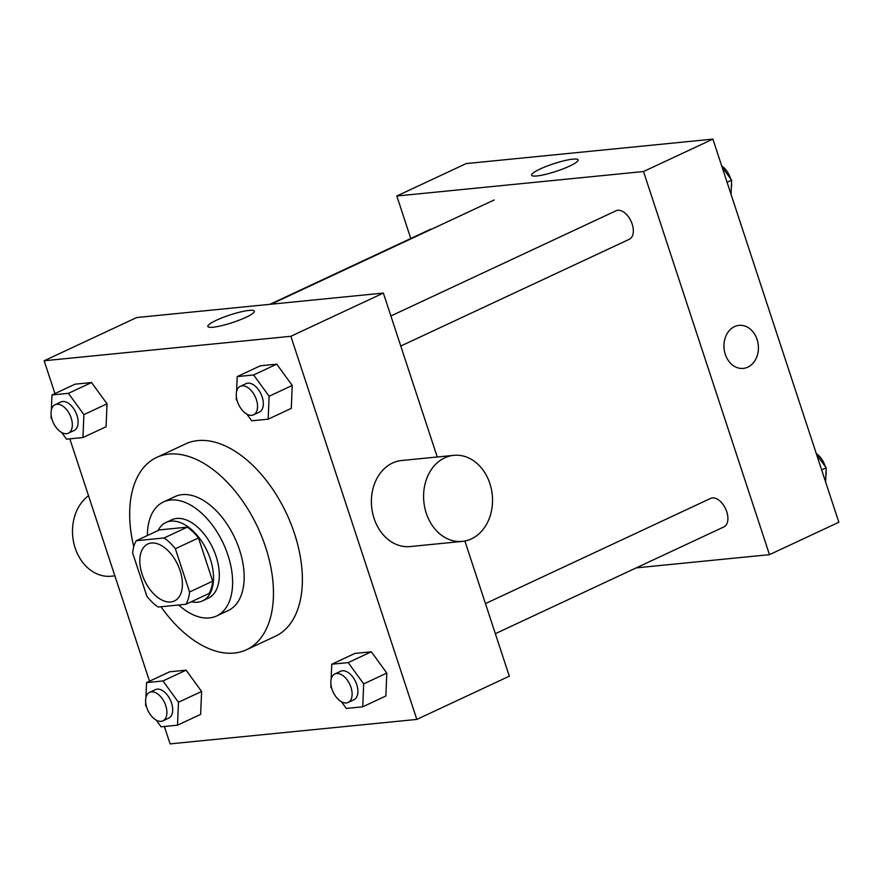 <?xml version="1.0" encoding="UTF-8"?>
<svg xmlns="http://www.w3.org/2000/svg" width="883" height="883" viewBox="0 0 883 883"><rect width="100%" height="100%" fill="white"/><g stroke="black" fill="none" stroke-linecap="round" stroke-linejoin="round"><path stroke-width="1.32" d="M180.088 570.617A31.446 18.366 65 0 1 174.415 600.981A31.446 18.366 65 0 1 144.47 580.263A31.446 18.366 65 0 1 147.803 544.005A31.446 18.366 65 0 1 180.088 570.617M164.128 537.957L136.291 540.716A42.229 24.669 65 0 0 132.649 553.001L146.865 596.224A42.229 24.669 65 0 0 158.09 607.029L185.927 604.27A42.229 24.669 65 0 0 189.569 591.996L175.353 548.762A42.229 24.669 65 0 0 164.128 537.957L187.251 527.151L159.415 529.921L136.291 540.716M189.569 591.996L212.693 581.191A42.229 24.669 65 0 1 209.05 593.464L185.927 604.27M212.693 581.191L198.476 537.957L175.353 548.762M187.251 527.151A42.229 24.669 65 0 1 198.476 537.957M191.324 601.753A43.234 25.254 -115 0 0 197.56 602.217A43.234 25.254 -115 0 0 202.538 600.859A43.234 25.254 -115 0 0 207.119 551.003A43.234 25.254 -115 0 0 165.938 522.515A43.234 25.254 -115 0 0 158.057 530.551M165.938 522.515L171.71 519.822A43.234 25.254 65 0 1 216.114 556.4A43.234 25.254 65 0 1 208.322 598.166L202.538 600.859M178.664 604.987A62.892 36.733 -115 0 0 209.392 617.934A62.892 36.733 -115 0 0 216.633 615.97A62.892 36.733 -115 0 0 223.3 543.442A62.892 36.733 -115 0 0 163.399 502.008A62.892 36.733 -115 0 0 147.395 535.528M216.633 615.97L228.2 610.561A62.892 36.733 -115 0 0 234.856 538.045A62.892 36.733 -115 0 0 174.955 496.61L163.399 502.008M160.971 606.742A106.126 61.987 -115 0 0 234.282 653.056A106.126 61.987 -115 0 0 246.5 649.745A106.126 61.987 -115 0 0 257.737 527.35A106.126 61.987 -115 0 0 156.655 457.438A106.126 61.987 -115 0 0 133.763 546.72M156.655 457.438L185.562 443.928A106.126 61.987 65 0 1 294.536 533.729A106.126 61.987 65 0 1 275.408 636.235L246.5 649.745M156.225 720.131L161.081 726.808L177.516 725.175L200.64 714.38L201.6 691.455L186.114 670.164L169.679 671.797L146.545 682.603L145.927 697.559M61.655 432.493L66.512 439.171L82.947 437.549L106.07 426.743L107.031 403.818L91.545 382.538L75.11 384.16L51.976 394.966L51.357 409.933M164.393 726.477L170.11 743.883L416.82 719.413L290.86 336.291L44.15 360.761L54.945 393.586M69.823 438.851L149.514 681.223M341.445 701.753L346.302 708.442L362.736 706.808L385.86 696.003L386.809 673.089L371.335 651.797L354.889 653.431L331.765 664.226L331.147 679.193M246.876 414.116L251.732 420.805L268.167 419.171L291.291 408.365L292.24 385.452L276.754 364.16L260.319 365.794L237.196 376.599L236.578 391.555M464.877 541.014L509.314 676.19L416.82 719.413M437.24 456.975L383.354 293.068L136.655 317.549L44.15 360.761M383.354 293.068L290.86 336.291M245.871 317.35A24.481 3.996 161.8 0 1 221.71 325.65A24.481 3.996 161.8 0 1 207.847 326.456A24.481 3.996 161.8 0 1 229.845 315.01A24.481 3.996 161.8 0 1 254.348 311.169A24.481 3.996 161.8 0 1 245.871 317.35M462.328 541.389L410.131 546.566A43.234 34.382 -95.7 0 1 371.655 506.93A43.234 34.382 -95.7 0 1 401.599 460.518L453.785 455.341A43.234 34.382 -95.7 0 1 489.855 483.509A43.234 34.382 -95.7 0 1 462.328 541.389A43.234 34.382 -95.7 0 1 423.851 501.754A43.234 34.382 -95.7 0 1 453.785 455.341M88.521 495.716A43.234 34.382 84.3 0 0 75.176 548.045A43.234 34.382 84.3 0 0 111.247 576.213L114.867 575.848M400.772 346.048L629.336 239.271A15.717 9.183 -115 0 0 631.003 221.136A15.717 9.183 -115 0 0 616.025 210.783L390.882 315.971M485.451 603.597L710.594 498.42A15.717 9.183 65 0 1 726.742 511.721A15.717 9.183 65 0 1 723.905 526.908L495.341 633.685M636.224 567.868L769.479 554.656L643.508 171.534L396.809 196.004L410.783 238.509M396.809 196.004L466.18 163.587L712.89 139.117L838.85 522.239L769.479 554.656M712.89 139.117L643.508 171.534M569.623 166.092A24.481 3.996 161.8 0 1 545.462 174.404A24.481 3.996 161.8 0 1 531.599 175.209A24.481 3.996 161.8 0 1 553.597 163.763A24.481 3.996 161.8 0 1 578.1 159.911A24.481 3.996 161.8 0 1 569.623 166.092M739.038 325.374A21.622 17.185 -95.7 0 1 757.073 339.458A21.622 17.185 -95.7 0 1 743.309 368.399A21.622 17.185 -95.7 0 1 724.071 348.586A21.622 17.185 -95.7 0 1 739.049 325.374A21.622 17.185 -95.7 0 1 757.084 339.458A21.622 17.185 -95.7 0 1 743.309 368.399M731.036 194.315L731.621 180.176L722.073 167.053M731.621 180.176L727.084 182.295M721.731 166.015A15.717 9.183 65 0 1 730.451 178.167A15.717 9.183 65 0 1 730.683 178.885M731.499 182.924A15.717 9.183 65 0 1 731.29 188.134M825.605 481.952L826.19 467.813L816.643 454.69M826.19 467.813L821.654 469.933M816.3 453.652A15.717 9.183 65 0 1 825.02 465.805A15.717 9.183 65 0 1 825.252 466.522M826.08 470.562A15.717 9.183 65 0 1 825.859 475.771M236.368 396.765L236.247 399.513L237.185 400.805M268.167 419.171L269.116 396.257L253.631 374.966L237.196 376.599M240.253 386.335L246.026 383.641A15.717 9.183 65 0 1 262.174 396.942A15.717 9.183 65 0 1 259.337 412.129L253.553 414.833A15.717 9.183 65 0 1 238.587 404.469A15.717 9.183 65 0 1 240.253 386.335A15.717 9.183 65 0 1 256.39 399.646A15.717 9.183 65 0 1 253.553 414.833M291.291 408.365L292.24 385.452L269.116 396.257M292.24 385.452L276.754 364.16L253.631 374.966M276.754 364.16L260.319 365.794M51.148 415.142L51.026 417.891L51.976 419.182M82.947 437.549L83.896 414.624L68.41 393.332L51.976 394.966M55.033 404.712L60.806 402.008A15.717 9.183 65 0 1 76.953 415.319A15.717 9.183 65 0 1 74.117 430.496L68.344 433.2A15.717 9.183 65 0 1 53.366 422.847A15.717 9.183 65 0 1 55.033 404.712A15.717 9.183 65 0 1 71.17 418.012A15.717 9.183 65 0 1 68.344 433.2M106.07 426.743L107.031 403.818L83.896 414.624M107.031 403.818L91.545 382.538L68.41 393.332M91.545 382.538L75.11 384.16M330.937 684.402L330.816 687.151L331.754 688.442M362.736 706.808L363.686 683.884L348.2 662.603L331.765 664.226M334.823 673.972L340.595 671.279A15.717 9.183 65 0 1 356.743 684.579A15.717 9.183 65 0 1 353.906 699.766L348.123 702.46A15.717 9.183 65 0 1 333.156 692.106A15.717 9.183 65 0 1 334.823 673.972A15.717 9.183 65 0 1 350.959 687.283A15.717 9.183 65 0 1 348.123 702.46M385.86 696.003L386.809 673.089L363.686 683.884M386.809 673.089L371.335 651.797L348.2 662.603M371.335 651.797L354.889 653.431M145.717 702.769L145.596 705.517L146.545 706.808M177.516 725.175L178.465 702.261L162.98 680.97L146.545 682.603M149.602 692.349L155.375 689.645A15.717 9.183 65 0 1 171.523 702.945A15.717 9.183 65 0 1 168.686 718.133L162.913 720.837A15.717 9.183 65 0 1 147.936 710.484A15.717 9.183 65 0 1 149.602 692.349A15.717 9.183 65 0 1 165.739 705.649A15.717 9.183 65 0 1 162.913 720.837M200.64 714.38L201.6 691.455L178.465 702.261M201.6 691.455L186.114 670.164L162.98 680.97M186.114 670.164L169.679 671.797M494.171 199.966L271.048 304.216M430.805 229.15L269.9 304.326"/></g></svg>
